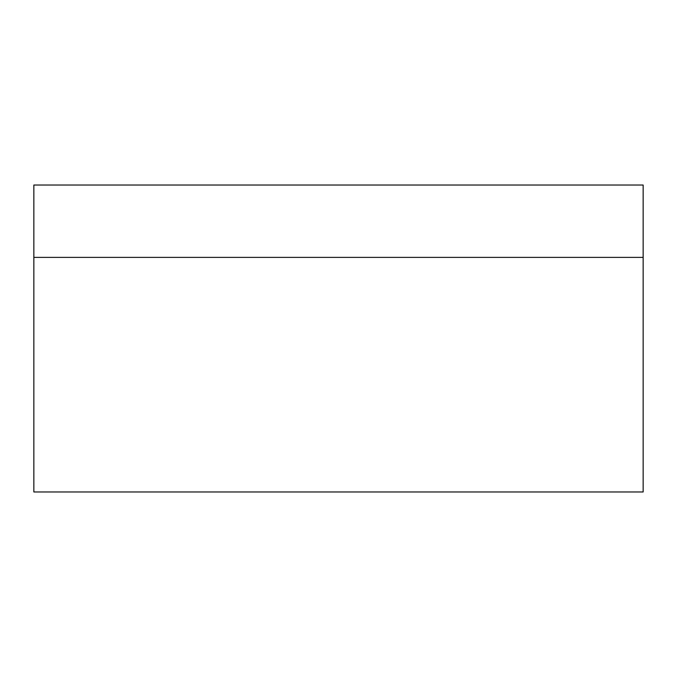 <?xml version="1.0" encoding="UTF-8"?>
<svg xmlns="http://www.w3.org/2000/svg" width="677" height="677" viewBox="0 0 677 677"><rect width="100%" height="100%" fill="white"/><g stroke="black" fill="none" stroke-linecap="round" stroke-linejoin="round"><path stroke-width="1.02" d="M33.85 257.387L33.85 185.033L643.15 185.033L643.15 491.967L33.85 491.967L33.85 257.387L643.15 257.387"/></g></svg>
